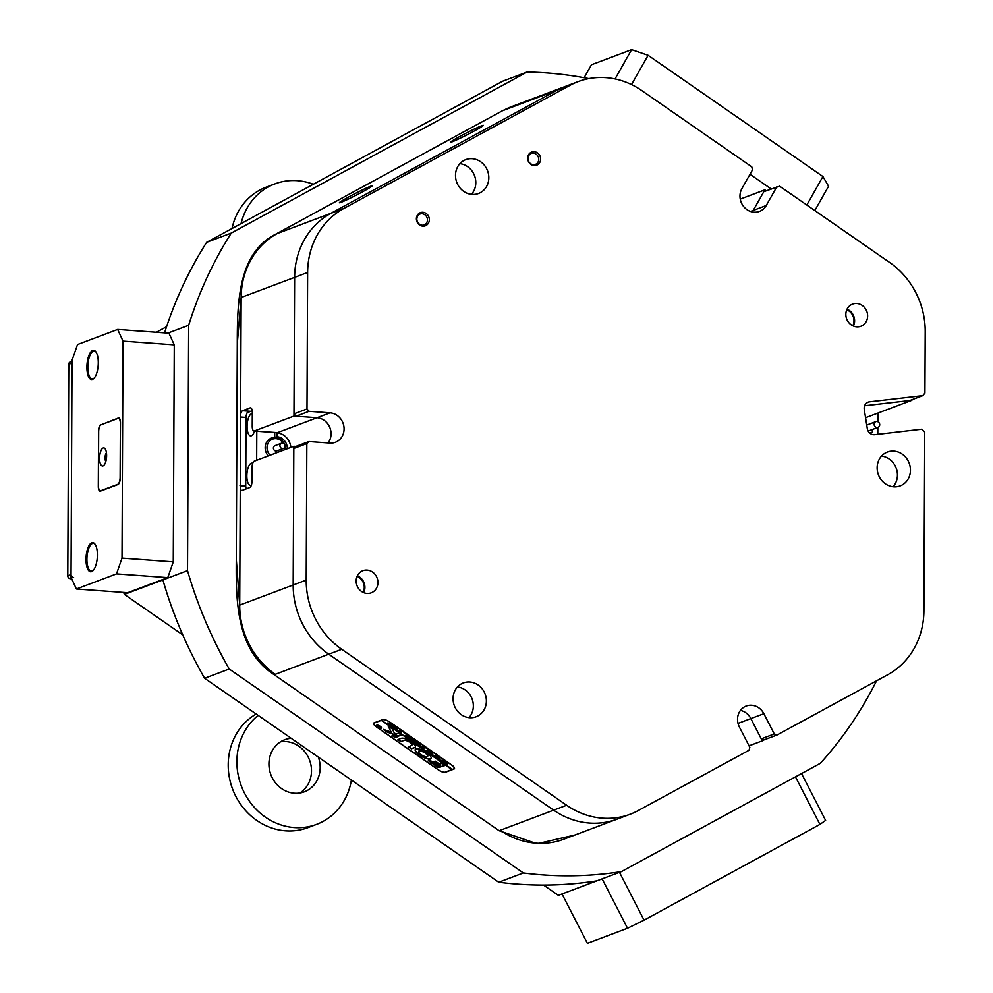 <?xml version="1.0" encoding="UTF-8"?>
<svg xmlns="http://www.w3.org/2000/svg" width="993" height="993" viewBox="0 0 993 993"><rect width="100%" height="100%" fill="white"/><g stroke="black" fill="none" stroke-linecap="round" stroke-linejoin="round"><path stroke-width="1.49" d="M295.877 446.428L293.829 446.279L293.183 584.989L293.816 448.476L295.877 446.428L308.897 441.537L329.912 443.064A15.305 13.914 69.4 0 0 335.373 442.282A15.305 13.914 69.4 0 0 343.814 425.972A15.305 13.914 69.4 0 0 330.048 412.852L317.04 417.743L296.026 416.216L293.978 413.87L294.623 277.357A77.926 70.851 -110.6 0 1 330.806 213.371L556.986 90.239A77.926 70.851 -110.6 0 1 565.116 86.515A77.926 70.851 69.4 0 0 556.986 90.239L330.806 213.371A77.926 70.851 69.4 0 0 294.623 277.357L293.978 416.067L317.04 417.743A15.305 13.914 69.4 0 1 329.664 427.127A15.305 13.914 69.4 0 1 328.062 442.928A15.305 13.914 69.4 0 0 329.204 426.183A15.305 13.914 69.4 0 0 317.04 417.743L276.91 432.849A15.305 13.914 69.4 0 1 289.075 441.289A15.305 13.914 69.4 0 1 290.862 447.396M302.617 624.138A77.926 70.851 69.4 0 0 328.757 654.201L553.635 810.139A77.926 70.851 69.4 0 0 617.261 819.088A77.926 70.851 -110.6 0 1 553.635 810.139L328.757 654.201A77.926 70.851 -110.6 0 1 293.183 584.989A77.926 70.851 69.4 0 0 302.617 624.138M341.021 202.349A18.383 0.968 -27.2 0 0 359.367 193.523A18.383 0.968 -27.2 0 0 372.065 185.976A18.383 0.968 -27.2 0 0 370.414 186.336A18.383 0.968 -27.2 0 0 351.584 195.41A18.383 0.968 -27.2 0 0 339.395 202.758A18.383 0.968 -27.2 0 0 341.021 202.349M452.311 141.751A18.383 0.968 -27.2 0 0 470.657 132.938A18.383 0.968 -27.2 0 0 483.355 125.379A18.383 0.968 -27.2 0 0 481.704 125.751A18.383 0.968 -27.2 0 0 462.875 134.812A18.383 0.968 -27.2 0 0 450.685 142.173A18.383 0.968 -27.2 0 0 452.311 141.751M363.103 592.387A11.134 10.116 69.4 0 0 362.929 581.811A11.134 10.116 69.4 0 0 357.083 576.374M852.801 325.778A11.134 10.116 69.4 0 0 852.627 315.215A11.134 10.116 69.4 0 0 846.781 309.779M473.611 173.589A18.085 16.447 -110.6 0 1 471.427 194.355A18.085 16.447 69.4 0 0 473.611 173.589A18.085 16.447 69.4 0 0 459.883 163.671A18.085 16.447 -110.6 0 1 473.611 173.589M471.166 696.875A18.085 16.447 -110.6 0 1 468.981 717.641A18.085 16.447 69.4 0 0 471.166 696.875A18.085 16.447 69.4 0 0 457.438 686.957A18.085 16.447 -110.6 0 1 471.166 696.875M895.252 465.99A18.085 16.447 -110.6 0 1 893.067 486.756A18.085 16.447 69.4 0 0 895.252 465.99A18.085 16.447 69.4 0 0 881.523 456.072A18.085 16.447 -110.6 0 1 895.252 465.99M274.813 437.466L276.886 436.684A11.407 10.377 -110.6 0 1 285.959 442.977A11.407 10.377 -110.6 0 1 287.349 448.724M254.009 431.024A5.561 2.135 -85.8 0 0 254.382 430.962L277.444 432.638A5.561 2.135 94.2 0 1 277.072 432.7L254.009 431.024A5.561 2.135 -85.8 0 1 252.234 426.282L252.309 412.554A5.561 2.135 -85.8 0 0 250.534 407.813A5.561 2.135 -85.8 0 0 250.162 407.875L242.565 410.73A5.561 2.135 -85.8 0 0 240.604 414.565L240.256 488.022A5.561 2.135 -85.8 0 0 241.82 490.443A5.561 2.135 -85.8 0 0 242.193 490.381L249.789 487.526A5.561 2.135 -85.8 0 0 251.986 481.22L252.048 467.48A5.561 2.135 -85.8 0 1 254.245 461.174L293.829 446.279M293.978 416.067L254.382 430.962M766.199 190.78L764.858 189.849L740.244 199.109M575.021 834.976L537.052 843.777L499.119 830.707L274.155 674.694C235.999 650.266 235.937 599.896 236.284 559.344L239.71 605.109L306.204 580.086L306.837 443.586L293.816 448.476M374.063 722.867L382.739 719.602A5.846 1.936 29.5 0 1 389.666 721.961L451.629 764.933A5.846 1.936 29.5 0 1 454.446 768.669A5.846 1.936 29.5 0 1 454 769.016L445.323 772.281A5.846 1.936 29.5 0 1 438.397 769.91L376.434 726.938A5.846 1.936 29.5 0 1 373.629 723.214A5.846 1.936 29.5 0 1 374.063 722.867M162.889 579.912L187.516 570.64A406.311 369.408 69.4 0 0 229.234 668.997L204.608 678.256A406.311 369.408 -110.6 0 1 162.889 579.912L124.386 594.397L182.749 634.862M164.577 332.866A406.311 369.408 -110.6 0 1 206.643 242.342L231.27 233.082A406.311 369.408 69.4 0 0 188.658 325.294L167.904 333.102M588.837 78.608A406.311 369.408 69.4 0 0 527.097 72.03L502.47 81.289L206.643 242.342M621.481 871.593L596.855 880.853A406.311 369.408 -110.6 0 1 498.734 882.231L523.361 872.971A406.311 369.408 69.4 0 0 621.481 871.593L820.317 763.332A406.311 369.408 69.4 0 0 876.546 680.826M738.035 723.413L750.857 718.584A15.305 13.914 69.4 0 0 740.455 710.392A15.305 13.914 69.4 0 1 750.857 718.584L762.289 740.84L764.064 739.872L761.271 738.854L750.857 718.584L763.865 713.694A15.305 13.914 69.4 0 0 746.24 706.035A15.305 13.914 69.4 0 0 739.388 727.025L749.802 747.295L749.045 750.236L638.412 810.462A77.926 70.851 69.4 0 1 630.282 814.186A77.926 70.851 69.4 0 1 566.643 805.249L341.766 649.298L275.284 674.309A77.926 70.851 -110.6 0 1 249.144 644.258A77.926 70.851 -110.6 0 1 239.71 605.109L240.256 488.022M865.573 417.718L911.897 400.291L864.593 405.777L909.774 400.539L922.795 395.636L869.483 401.83L866.877 402.81M764.858 189.849L753.228 210.417L763.828 191.674L779.642 186.175L889.641 262.462A77.926 70.851 69.4 0 1 925.215 331.662L924.917 393.091L922.795 395.636M343.826 208.468A77.926 70.851 69.4 0 0 307.631 272.467L241.15 297.478L237.29 343.69C237.315 303.101 237.848 252.781 276.203 233.926L343.826 208.468L570.007 85.336A77.926 70.851 69.4 0 1 578.137 81.612A77.926 70.851 69.4 0 1 641.763 90.562L751.763 166.836L752.495 169.89L741.895 188.633A15.305 13.914 69.4 0 0 741.833 203.739A15.305 13.914 69.4 0 0 759.459 211.397A15.305 13.914 69.4 0 0 766.236 205.514L753.228 210.417A15.305 13.914 69.4 0 1 752.235 211.931A15.305 13.914 69.4 0 0 753.228 210.417L750.485 211.447M123.628 592.424L124.386 594.397M187.516 570.64L188.658 325.294M750.013 174.284L771.139 188.918M596.855 880.853L558.351 895.338L543.531 885.061M276.203 233.926L502.483 110.732L511.643 106.636A77.926 70.851 -110.6 0 0 503.513 110.36L502.483 110.732M498.734 882.231L204.608 678.256M166.576 326.709L156.36 332.27M523.361 872.971L229.234 668.997M877.886 413.088L877.849 421.74M877.824 427.449L877.787 434.313M231.27 233.082L527.097 72.03M749.045 745.817L762.289 740.84M276.886 436.684L276.91 432.849M252.706 463.334A11.134 4.27 -85.8 0 0 251.999 463.123A11.134 4.27 -85.8 0 0 251.241 463.234A11.134 4.27 -85.8 0 0 246.872 474.89A11.134 4.27 -85.8 0 0 250.385 485.329A11.134 4.27 -85.8 0 0 251.142 485.205A11.134 4.27 -85.8 0 0 251.415 485.08M252.296 413.684A11.134 4.27 -85.8 0 0 252.222 413.684A11.134 4.27 -85.8 0 0 251.465 413.796A11.134 4.27 -85.8 0 0 247.108 425.451A11.134 4.27 -85.8 0 0 250.608 435.89A11.134 4.27 -85.8 0 0 251.366 435.766A11.134 4.27 -85.8 0 0 254.568 431.061M256.666 460.268L256.802 431.223M274.713 437.466L274.738 432.526M252.185 410.779L247.145 412.678L246.053 415.844L245.718 487.253L246.425 488.792M866.206 310.015A11.829 10.749 69.4 0 0 852.577 304.094A11.829 10.749 69.4 0 0 847.277 320.317A11.829 10.749 69.4 0 0 860.906 326.238A11.829 10.749 69.4 0 0 866.206 310.015M853.409 326.052A11.829 10.749 69.4 0 0 853.186 314.918A11.829 10.749 69.4 0 0 847.054 309.171M376.508 576.61A11.829 10.749 69.4 0 0 362.879 570.69A11.829 10.749 69.4 0 0 357.592 586.913A11.829 10.749 69.4 0 0 371.208 592.833A11.829 10.749 69.4 0 0 376.508 576.61M363.711 592.647A11.829 10.749 69.4 0 0 363.488 581.513A11.829 10.749 69.4 0 0 357.368 575.766M486.632 168.686A18.085 16.447 69.4 0 0 465.791 159.637A18.085 16.447 69.4 0 0 457.686 184.45A18.085 16.447 69.4 0 0 478.527 193.498A18.085 16.447 69.4 0 0 486.632 168.686M908.272 461.1A18.085 16.447 69.4 0 0 887.432 452.038A18.085 16.447 69.4 0 0 879.339 476.851A18.085 16.447 69.4 0 0 900.179 485.9A18.085 16.447 69.4 0 0 908.272 461.1M484.187 691.972A18.085 16.447 69.4 0 0 463.346 682.923A18.085 16.447 69.4 0 0 455.253 707.724A18.085 16.447 69.4 0 0 476.094 716.785A18.085 16.447 69.4 0 0 484.187 691.972M539.782 155.566A7.025 6.392 69.4 0 0 530.945 152.388A7.025 6.392 69.4 0 0 528.537 161.685A7.025 6.392 69.4 0 0 537.362 164.875A7.025 6.392 69.4 0 0 539.782 155.566M538.032 156.385A5.846 5.313 69.4 0 0 531.305 153.456A5.846 5.313 69.4 0 0 528.686 161.474A5.846 5.313 69.4 0 0 535.413 164.404A5.846 5.313 69.4 0 0 538.032 156.385M428.479 216.164A7.025 6.392 69.4 0 0 419.654 212.986A7.025 6.392 69.4 0 0 417.246 222.283A7.025 6.392 69.4 0 0 426.071 225.461A7.025 6.392 69.4 0 0 428.479 216.164M426.742 216.983A5.846 5.313 69.4 0 0 420.002 214.054A5.846 5.313 69.4 0 0 424.123 224.989A5.846 5.313 69.4 0 0 426.742 216.983M293.978 413.87L306.998 408.979L307.631 272.467M306.998 408.979L309.034 411.325L296.026 416.216M330.048 412.852L309.034 411.325M308.897 441.537L306.837 443.586M306.204 580.086A77.926 70.851 69.4 0 0 341.766 649.298M761.271 738.854L774.292 733.964L763.865 713.694M774.292 733.964L777.085 734.969L764.064 739.872M869.483 401.83A6.963 6.33 -110.6 0 0 868.118 402.153A6.963 6.33 -110.6 0 0 864.258 409.401L867.286 428.566A6.963 6.33 -110.6 0 0 874.684 434.673L921.74 429.212L924.744 432.129L923.912 610.745A77.926 70.851 69.4 0 1 887.717 674.744L777.085 734.969M766.236 205.514L776.836 186.771M377.055 725.287A2.507 0.832 -150.5 0 0 376.868 725.436A2.507 0.832 -150.5 0 0 378.358 727.224A2.507 0.832 -150.5 0 0 381.039 728.055A2.507 0.832 -150.5 0 0 381.225 727.906A2.507 0.832 -150.5 0 0 379.748 726.119A2.507 0.832 -150.5 0 0 377.055 725.287M381.262 728.204A2.78 0.919 -150.5 0 0 381.473 728.043A2.78 0.919 -150.5 0 0 379.822 726.057A2.78 0.919 -150.5 0 0 376.844 725.138A2.78 0.919 -150.5 0 0 376.632 725.3A2.78 0.919 -150.5 0 0 378.271 727.286A2.78 0.919 -150.5 0 0 381.262 728.204M388.176 726.094L391.168 732.077L383.372 729.383L386.761 731.903L398.28 736.111L401.495 735.254L398.367 733.132L396.468 733.839L394.457 733.231L392.247 728.936L388.151 726.193M383.546 729.669L387.804 732.151L398.404 735.887L401.42 735.118M415.943 748.896A9.049 3.004 -150.5 0 0 415.26 749.43A9.049 3.004 -150.5 0 0 418.996 754.767L420.585 754.233A5.151 1.713 29.5 0 1 418.661 751.341A5.151 1.713 29.5 0 1 419.046 751.043A5.151 1.713 29.5 0 1 424.557 752.744L426.022 752.123A9.049 3.004 -150.5 0 0 415.943 748.896M415.335 749.318A9.049 3.004 -150.5 0 0 419.133 754.531L420.647 754.283M418.736 751.242A5.151 1.713 29.5 0 1 418.785 751.118A5.151 1.713 29.5 0 1 419.17 750.807A5.151 1.713 29.5 0 1 424.694 752.508L426.146 752.21M414.118 740.592L413.671 739.351L411.139 738.618L409.923 739.177L410.37 739.661L408.607 738.432L413.796 739.338L415.161 740.828L413.721 741.498L413.982 742.156L411.859 740.691L414.503 740.219M415.161 740.828L413.858 742.007M411.636 738.283L409.923 739.177M405.119 735.652L407.465 736.471L405.591 733.666L407.9 735.279L408.297 736.88L409.302 736.458L408.831 735.925L410.953 737.402L409.799 737.079L407.999 737.811L408.458 738.333L406.348 736.868L408.247 736.905L405.119 735.652M410.308 736.806L408.011 737.787M404.908 733.07L403.928 732.71M401.433 732.896L396.654 730.153L398.528 731.332L400.675 730.426L400.216 729.942L402.339 731.419L399.236 731.829L401.433 732.896M397.746 728.986L393.6 728.068L392.446 725.908L396.232 727.149L397.709 729.11M382.963 719.751A5.561 1.849 -150.5 0 1 389.554 722.01L451.53 764.982A5.561 1.849 -150.5 0 1 454.198 768.532A5.561 1.849 -150.5 0 1 453.776 768.867L452.374 769.389L381.548 720.285L383.099 719.515M387.642 723.177L390.758 724.654L391.689 724.195L391.23 723.723L393.352 725.188L392.198 724.865L390.398 725.647L390.857 726.131L387.518 723.276M392.669 724.592L390.398 725.647M420.871 745.023L416.725 744.105L415.558 741.945L419.344 743.174L420.821 745.147M420.684 746.215L422.422 747.903L423.502 747.506L421.454 746.451L422.248 746.153L423.601 747.468L424.57 747.046L424.11 746.513L426.233 747.99L425.066 747.667L423.266 748.399L423.738 748.921L421.293 747.121M425.575 747.394L423.279 748.374M427.598 748.809L426.618 748.449M427.263 751.304L425.774 750.261L430.428 750.857L430.205 752.297L432.886 752.57L432.7 755.065L430.751 753.799L431.471 754.047L432.005 752.582L430.118 752.545L430.354 753.513L428.38 752.148L429.162 752.433L429.696 751.006L427.263 751.304M431.471 754.047L432.005 752.582M429.162 752.433L429.82 750.82M434.413 756.256L432.911 755.214L437.764 755.946L437.342 757.249L440.023 757.522L439.837 760.017L437.888 758.751L438.621 759L439.142 757.535L437.255 757.498L437.491 758.466L435.517 757.1L436.299 757.386L436.846 755.958L434.413 756.256M438.621 759L439.142 757.535M436.299 757.386L436.846 755.958M441.55 761.209L440.048 760.166L444.703 760.762L444.479 762.19L446.862 762.252L446.987 764.97L445.038 763.704L445.758 763.952L446.279 762.487L444.405 762.45L444.628 763.418L442.667 762.053L443.437 762.339L443.983 760.911L441.55 761.209M445.758 763.952L446.279 762.487M443.437 762.339L443.983 760.911M381.548 720.285L451.827 769.6L445.1 772.132A5.561 1.849 -150.5 0 1 438.509 769.873L376.546 726.901A5.561 1.849 -150.5 0 1 373.864 723.351L374.162 722.83M381.014 720.484L374.287 723.016A5.561 1.849 -150.5 0 0 373.864 723.351M429.857 760.166L428.343 760.737L437.59 767.142L440.098 767.366L429.857 760.166M439.713 764.213L435.331 761.172L433.656 761.532L441.029 766.745L445.087 765.491L441.972 763.369L439.713 764.213M409.972 742.541A4.171 1.39 29.5 0 1 411.934 745.184A4.171 1.39 29.5 0 1 411.623 745.433L408.421 746.922L411.387 748.834L414.714 747.58A8.068 2.681 -150.5 0 0 415.322 747.096A8.068 2.681 -150.5 0 0 411.499 741.97L410.097 742.317A4.171 1.39 29.5 0 1 412.07 744.949A4.171 1.39 29.5 0 1 411.983 745.06M421.715 755.015L420.25 755.636A9.049 3.004 -150.5 0 0 431.012 758.329A9.049 3.004 -150.5 0 0 427.275 752.992L425.687 753.526A5.151 1.713 29.5 0 1 427.623 756.418A5.151 1.713 29.5 0 1 421.715 755.015M394.829 737.489L397.051 736.93L393.923 734.808L392.098 735.503L394.829 737.489L396.977 736.794M404.424 740.443A4.171 1.39 29.5 0 1 408.806 741.759L410.258 741.126A8.068 2.681 -150.5 0 0 401.333 738.295L397.97 739.562L400.688 741.56L404.561 740.207A4.171 1.39 29.5 0 1 408.93 741.523L410.37 741.225M378.606 726.044L380.691 727.224L379.5 727.67L377.874 726.231L378.78 726.541L378.718 725.858M380.195 726.876L379.413 727.186M378.631 727.013L377.874 726.231M381.138 720.26L452.2 769.277M398.168 739.487L401.222 741.473L404.561 740.207M392.297 735.416L394.953 737.265M425.761 753.24L425.823 753.29A5.151 1.713 29.5 0 1 427.747 756.182A5.151 1.713 29.5 0 1 427.673 756.294M420.262 755.313L420.387 755.4A9.049 3.004 -150.5 0 0 431.074 758.218M408.458 746.612L411.512 748.598L414.851 747.344A8.068 2.681 -150.5 0 0 415.384 746.984M433.854 761.445L441.153 766.522L445.025 765.355M388.35 726.106L391.168 732.077M428.38 760.427L437.714 766.919L440.036 767.229M378.73 726.826L377.998 725.995M378.767 725.883L378.78 726.541M379.425 726.69L378.705 726.752M378.904 727.174L378.296 726.504L378.904 727.174M378.383 726.33L378.581 726.988M390.448 725.523L389.74 725.039M389.119 724.605L387.779 722.954M390.187 724.009L388.648 723.525L389.591 725.101L390.659 724.691L388.524 723.76L389.045 724.753M397.535 729.11L395.624 729.135M393.737 727.844L392.57 725.684M394.345 726.156L392.893 727.199L396.542 728.75L396.133 727.186L393.34 726.479L392.893 727.199M397.088 727.807L396.542 728.75M401.668 730.823L399.236 731.829M406.46 734.77L407.465 736.471M406.584 734.547L405.64 733.467M408.036 737.725L407.341 737.24M408.384 736.669L407.527 736.359M413.572 741.56L412.84 741.063M414.242 740.368L413.796 739.127M420.647 745.147L418.748 745.16M416.849 743.869L415.695 741.709M417.47 742.181L416.017 743.223L419.654 744.787L419.245 743.223L416.464 742.516L416.017 743.223M419.791 744.564L420.2 743.831L419.791 744.564M420.188 743.856L419.654 744.787M422.708 746.637L421.727 746.326M423.316 748.312L422.621 747.828M432.303 754.543L431.521 754.01M432.129 752.359L430.118 752.545M429.994 752.955L429.199 752.396M439.44 759.496L438.67 758.962M439.266 757.311L437.255 757.498M437.131 757.907L436.349 757.349M446.577 764.449L445.807 763.915M446.416 762.252L444.405 762.45M444.281 762.86L443.486 762.301M284.917 449.63A9.744 8.85 69.4 0 0 284.792 447.16M283.34 443.3A9.744 8.85 69.4 0 0 273.783 438.807A9.744 8.85 69.4 0 0 267.055 446.577A9.744 8.85 69.4 0 0 270.146 455.191M268.284 455.886A11.134 10.116 -110.6 0 1 265.243 446.54A11.134 10.116 -110.6 0 1 271.511 438.062A11.134 10.116 -110.6 0 1 285.674 449.345M285.028 446.316A2.78 2.532 69.4 0 0 281.491 443.226A2.78 2.532 69.4 0 0 279.927 445.348A2.78 2.532 69.4 0 0 283.452 448.439A2.78 2.532 69.4 0 0 285.028 446.316M281.491 443.226L274.987 445.671A2.78 2.532 69.4 0 0 273.423 447.793A2.78 2.532 69.4 0 0 276.948 450.884L283.452 448.439M72.377 361.725A2.78 2.532 69.4 0 0 72.03 363.066L71.049 574.55A2.78 2.532 69.4 0 0 73.594 577.479M71.719 578.807L70.342 578.708A2.78 2.532 -110.6 0 1 67.785 575.779L68.778 364.294A2.78 2.532 -110.6 0 1 70.354 361.874L72.042 361.241M806.812 205.017L822.924 176.531L828.572 186.237L814.819 210.566M615.052 78.931L631.61 49.65L648.094 55.285L822.924 176.531M584.145 77.727L591.48 64.744L631.61 49.65M648.094 55.285L631.523 84.579M103.061 465.866A9.049 3.475 -85.8 0 0 103.942 465.245A9.049 3.475 -85.8 0 0 106.561 457.19A9.049 3.475 -85.8 0 0 105.134 448.836A9.049 3.475 -85.8 0 0 103.148 448.004A9.049 3.475 -85.8 0 0 99.573 458.257A9.049 3.475 -85.8 0 0 103.061 465.866M100.777 490.703L117.695 484.348A6.119 2.346 -85.8 0 0 120.116 477.397L120.364 423.577A6.119 2.346 -85.8 0 0 118.415 418.363A6.119 2.346 -85.8 0 0 118.006 418.425L101.087 424.793A6.119 2.346 -85.8 0 0 98.667 431.732L98.419 485.565A6.119 2.346 -85.8 0 0 100.355 490.778A6.119 2.346 -85.8 0 0 100.777 490.703L101.385 490.753M106.623 455.377A4.866 1.874 -85.8 0 0 106.363 458.989M106.45 452.783A4.866 1.874 -85.8 0 0 105.084 457.078A4.866 1.874 -85.8 0 0 105.817 461.522M619.495 872.338L644.06 920.151L627.514 928.256L587.384 943.35L562.001 893.961M627.514 928.256L602.13 878.867M801.537 773.559L825.617 820.404L819.908 824.413L644.06 920.151M819.908 824.413L795.467 776.861M91.629 571.608A14.61 5.61 -85.8 0 0 93.057 570.603A14.61 5.61 -85.8 0 0 97.289 557.594A14.61 5.61 -85.8 0 0 94.993 544.102A14.61 5.61 -85.8 0 0 91.766 542.761A14.61 5.61 -85.8 0 0 86.006 559.332A14.61 5.61 -85.8 0 0 91.629 571.608M95.229 544.462A13.914 5.337 -85.8 0 0 93.342 543.357A13.914 5.337 -85.8 0 0 92.399 543.494A13.914 5.337 -85.8 0 0 86.937 558.066A13.914 5.337 -85.8 0 0 91.331 571.112A13.914 5.337 -85.8 0 0 92.275 570.963A13.914 5.337 -85.8 0 0 93.354 570.292M92.523 379.351A14.61 5.61 -85.8 0 0 93.963 378.345A14.61 5.61 -85.8 0 0 98.183 365.337A14.61 5.61 -85.8 0 0 95.887 351.845A14.61 5.61 -85.8 0 0 92.659 350.504A14.61 5.61 -85.8 0 0 86.9 367.075A14.61 5.61 -85.8 0 0 92.523 379.351M96.122 352.205A13.914 5.337 -85.8 0 0 94.248 351.1A13.914 5.337 -85.8 0 0 93.292 351.237A13.914 5.337 -85.8 0 0 87.843 365.809A13.914 5.337 -85.8 0 0 92.225 378.854A13.914 5.337 -85.8 0 0 93.168 378.705A13.914 5.337 -85.8 0 0 94.248 378.035M117.658 329.453L77.528 344.546L72.042 360.322L71.037 577.293L76.387 588.986L116.516 573.892L122.015 558.116L123.02 341.145L117.658 329.453L168.922 333.176L174.272 344.869L123.02 341.145M76.387 588.986L127.65 592.722L167.78 577.616L116.516 573.892M122.015 558.116L173.266 561.852L174.272 344.869M100.765 424.644A5.561 2.135 -85.8 0 0 98.568 430.95L98.307 486.433A5.561 2.135 -85.8 0 0 100.07 491.163A5.561 2.135 -85.8 0 0 100.454 491.101L118.018 484.497A5.561 2.135 -85.8 0 0 120.215 478.192L120.476 422.708A5.561 2.135 -85.8 0 0 118.713 417.966A5.561 2.135 -85.8 0 0 118.328 418.028L101.373 424.681M173.266 561.852L167.78 577.616M877.378 427.524A3.066 2.78 69.4 0 0 879.612 423.862A3.066 2.78 69.4 0 0 875.826 421.653A3.066 2.78 69.4 0 0 877.378 427.524M869.347 432.687L871.569 432.427A1.117 1.018 69.4 0 0 872.4 431.21L872.139 429.584M318.331 757.125A27.829 25.297 -110.6 0 1 304.354 791.806A27.829 25.297 -110.6 0 1 272.293 777.879A27.829 25.297 -110.6 0 1 284.755 739.711A27.829 25.297 -110.6 0 1 291.185 738.295M280.572 741.783A27.829 25.297 -110.6 0 1 308.128 756.902A27.829 25.297 -110.6 0 1 299.849 792.997M232.027 228.527A62.621 56.924 -110.6 0 1 266.261 187.131L274.937 183.866A62.621 56.924 -110.6 0 1 313.304 184.276M241.076 223.599A62.621 56.924 -110.6 0 1 274.937 183.866M351.385 780.039A62.621 56.924 -110.6 0 1 316.606 824.364L307.929 827.628A62.621 56.924 -110.6 0 1 235.788 796.287A62.621 56.924 -110.6 0 1 256.182 714.029M316.606 824.364A62.621 56.924 -110.6 0 1 244.464 793.022A62.621 56.924 -110.6 0 1 258.13 715.37M277.332 233.492A77.926 70.851 -110.6 0 0 241.15 297.478L240.604 414.565M499.119 830.707L566.643 805.249M275.284 674.309L274.155 674.694M570.007 85.336L503.513 110.36M236.284 559.344L237.29 343.69M454.509 768.11L454 769.016M246.041 417.457L240.318 417.035M245.718 486.123L239.996 485.701M250.745 411.325L242.565 410.73M250.906 407.924L250.162 407.875M571.918 835.473L563.788 839.209A77.926 70.851 -110.6 0 1 500.162 830.26M72.03 363.066L68.778 364.294M71.484 578.274L70.342 578.708M67.785 575.779L71.049 574.55M119.073 418.078L118.328 418.028M869.781 433.097L871.569 432.427M563.788 839.209L630.282 814.186M578.137 81.612L511.643 106.636M118.415 418.363L119.483 418.438M100.355 490.778L101.174 490.827M877.973 427.387L868.155 431.086M871.78 432.377L869.806 433.122M875.826 421.653L866.728 425.078"/></g></svg>
